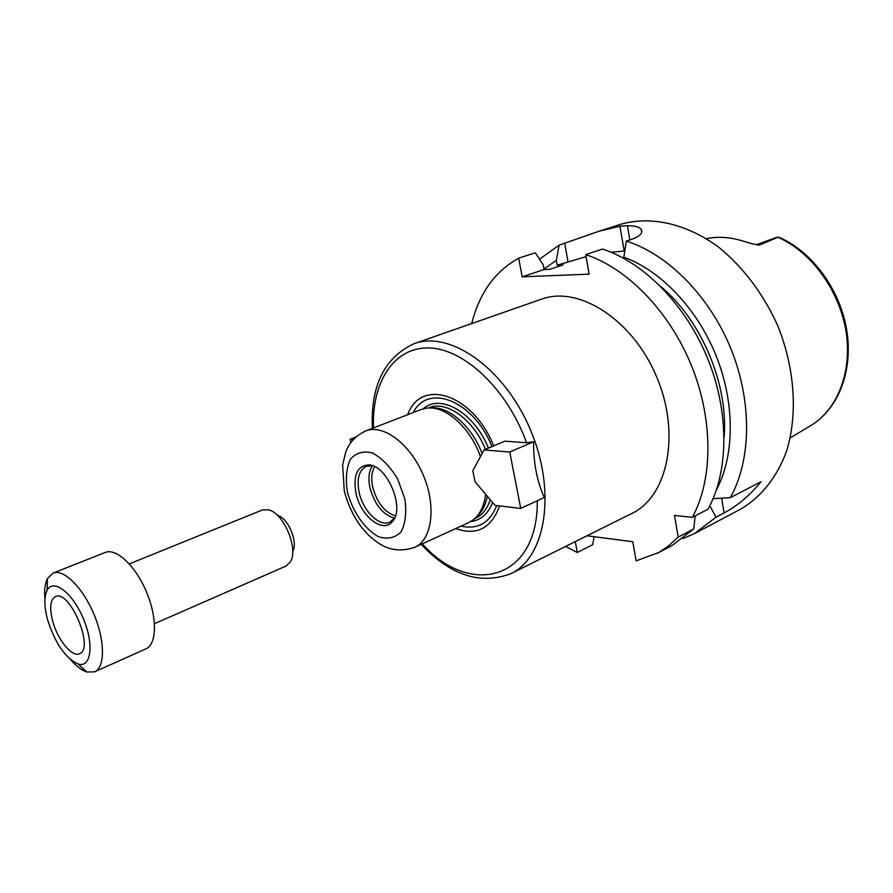 <?xml version="1.0" encoding="UTF-8"?>
<svg xmlns="http://www.w3.org/2000/svg" width="893" height="893" viewBox="0 0 893 893"><rect width="100%" height="100%" fill="white"/><g stroke="black" fill="none" stroke-linecap="round" stroke-linejoin="round"><path stroke-width="1.34" d="M292.692 551.472C298.441 542.352 288.026 517.639 277.489 515.395M154.5 623.671L285.916 566.117L290.314 561.943C298.943 549.083 283.561 512.582 268.335 509.78L262.274 510.015L129.306 563.896M70.391 659.48C76.139 666.178 81.62 670.364 86.855 672.027L94.625 671.826L145.894 648.865C156.911 644.266 157.447 617.789 146.441 591.869C135.58 565.894 116.246 547.777 105.262 552.454L53.022 573.116L47.452 578.541C44.996 583.453 44.159 590.295 44.94 599.091M94.625 671.826C105.207 667.439 105.128 640.594 93.843 614.038C82.714 587.415 63.559 568.607 53.022 573.116M47.563 619.653C55.132 643.25 65.301 658.041 78.059 664.001C91.164 668.366 94.312 644.277 83.283 618.492C72.523 592.584 53.089 578.028 47.061 590.44C43.969 597.015 44.148 606.749 47.563 619.653M52.665 621.104C57.498 639.656 72.076 657.583 79.488 653.732C94.881 648.887 69.621 588.967 55.411 596.591C50.254 599.649 49.338 607.82 52.665 621.104M495.046 505.393L475.043 481.729L472.832 470.756L484.017 449.949L509.747 452.003L520.731 508.418L495.046 505.393M484.017 449.949L504.824 441.175L526.569 442.761L533.634 441.767C533.333 462.239 536.872 480.825 544.261 497.513L520.731 508.418M533.634 441.767L509.747 452.003M491.965 446.6C473.815 400.7 427.981 382.818 413.225 412.577M461.078 526.1C477.755 529.85 489.643 523.008 496.742 505.594M493.662 445.886C473.123 393.88 420.625 377.393 407.71 414.698M355.738 437.079L350.145 439.244L353.327 439.49M350.871 442.526L350.145 439.244M455.709 528.567C476.75 535.912 491.373 528.366 499.589 505.929M475.757 517.471C481.573 512.872 485.424 505.795 487.31 496.24M482.108 453.51C471.571 425.448 447.46 405.042 429.667 408.09M414.743 547.331C432.112 539.796 436.577 506.364 423.293 475.176C410.244 443.899 383.197 423.751 365.684 430.917C350.994 437.938 347.299 448.152 345.747 452.07L342.622 464.929L344.285 490.916C347.634 503.965 353.17 515.83 360.917 526.524C369.434 536.827 371.7 538.077 377.46 542.352C388.377 550.3 400.812 551.963 414.743 547.331L468.713 522.606L473.301 519.815C480.032 514.446 484.151 505.929 485.636 494.264M480.456 456.569C470.098 427.021 444.814 404.987 426.262 408.213L421.072 409.552L365.684 430.917M355.916 492.958C360.348 515.841 382.807 533.958 392.34 521.646C405.545 508.619 386.97 464.539 368.418 464.896C357.189 465.956 353.025 475.31 355.916 492.958M372.615 465.8L366.286 466.313C359.019 470.198 356.62 478.815 359.098 492.177C362.815 510.785 379.514 527.316 389.828 522.182L394.617 518.007M372.437 465.766C368.876 471.102 368.05 478.402 369.936 487.667C374.658 504.657 382.851 514.814 394.516 518.163M374.703 466.693C371.622 471.783 370.952 478.548 372.671 486.986C376.991 502.714 384.57 512.348 395.432 515.897M414.017 343.705L541.515 299.177C578.731 285.269 632.735 319.56 656.634 376.835C680.946 433.942 667.774 496.541 631.831 513.464L510.93 573.63C545.79 557.366 556.696 491.563 530.509 429.991C504.724 368.251 450.005 330.109 414.017 343.705C384.403 357.546 370.506 385.754 372.348 428.35M587.025 535.767L632.757 541.738L636.151 560.849L658.688 552.533L668.131 546.282L678.189 537.117L674.494 515.395L692.309 517.371C712.971 479.72 713.485 420.034 691.528 365.762C669.538 311.523 627.277 268.224 585.719 254.617L589.168 274.14L522.193 276.819L518.688 258.155C495.146 271.215 479.474 293.016 471.683 323.567M565.615 546.416L577.302 552.477L575.271 541.604M811.949 424.878C838.862 407.878 853.072 370.238 846.843 330.778C840.57 291.274 814.17 254.025 781.888 238.598L778.183 237.136L775.939 237.638L756.237 244.782M778.183 237.136L759.932 244.872L757.621 244.995M706.341 238.654C718.586 236.21 731.334 237.192 744.583 241.59L753.167 244.068L759.932 244.872M518.688 258.155L535.331 252.797L543.178 264.741L544.06 269.53L549.976 269.273L563.115 264.886L557.199 265.165L586.087 256.704M611.147 252.261L624.575 250.989M557.199 265.165L556.328 260.399L559.096 245.151L599.214 231.175L619.965 226.242L627.444 225.717C634.655 225.628 639.243 226.855 641.207 229.401C643.295 232.816 640.214 236.109 631.965 239.257L626.328 241.121L623.716 258.289M522.193 276.819L544.06 269.53M692.309 517.371L707.959 509.256C728.777 471.783 729.525 412.577 707.814 358.863C686.047 305.172 643.987 262.408 602.451 249.058L585.719 254.617M713.083 498.696L730.284 497.669C751.314 460.453 752.397 401.962 731.01 349.029C709.589 296.119 667.797 254.114 626.328 241.121M730.284 497.669L761.015 481.729C749.897 495.381 737.573 505.795 724.056 512.962L715.952 517.226L709.823 505.717M683.089 538.501L694.631 533.512L715.952 517.226M694.631 533.512L740.464 509.233C760.803 497.434 776.955 477.442 786.61 451.01C797.884 414.43 794.926 368.318 777.77 325.778C763.705 294.433 743.255 267.264 719.222 247.618C686.516 223.339 650.428 215.57 620.401 224.377L599.214 231.175M559.096 245.151L539.551 259.204M716.42 489.911C734.604 455.876 735.185 403.669 716.309 356.195C697.388 308.744 660.686 270.356 623.504 257.05M724.156 436.956C728.454 384.414 701.362 320.14 660.753 286.519M695.134 516.411L696.663 515.116M695.178 515.886L693.749 528.924L678.189 537.117M657.047 553.426L672.529 545.221L693.749 528.924M594.135 536.693L592.695 544.708L577.302 552.477M556.328 260.399L543.96 268.972M470.7 521.579C480.791 520.284 488.091 513.933 492.601 502.513M488.449 448.085C474.261 412.544 440.349 393.166 423.193 408.849M526.569 442.761C507.47 389.437 464.193 348.705 429.131 347.946C393.925 346.864 371.667 382.159 373.475 427.914M422.333 543.848C469.952 597.696 538.312 580.216 537.262 500.761M474.708 518.632L475.456 518.297C482.332 515.071 487.265 508.876 490.235 499.712M485.479 449.335C473.424 419.409 446.333 400.142 428.852 407.744L428.093 408.034M347.399 491.931C352.579 511.6 364.645 529.125 378.353 536.66C387.406 539.562 394.974 537.988 401.046 531.938C405.489 523.387 406.75 512.359 404.842 498.874L397.731 479.128C390.386 466.927 382.003 458.221 372.571 453.008C363.429 450.652 356.028 452.751 350.357 459.292C346.361 468.088 345.379 478.961 347.399 491.931M777.167 237.594L756.996 244.905M790.216 437.894L809.739 426.218C837.02 410.613 852.547 372.381 845.972 331.336C839.442 290.314 811.19 251.759 777.926 237.27M624.196 251.011L619.965 226.242M567.981 261.571L564.711 243.354M629.866 239.949L627.444 225.717M721.667 498.205L724.056 512.962M78.059 664.001L86.855 672.027M47.061 590.44L47.452 578.541M510.93 573.63C480.334 585.172 450.44 575.416 421.239 544.35M370.997 465.599L368.418 464.896M393.634 519.313L392.34 521.646M641.71 232.381L641.207 229.412"/></g></svg>

